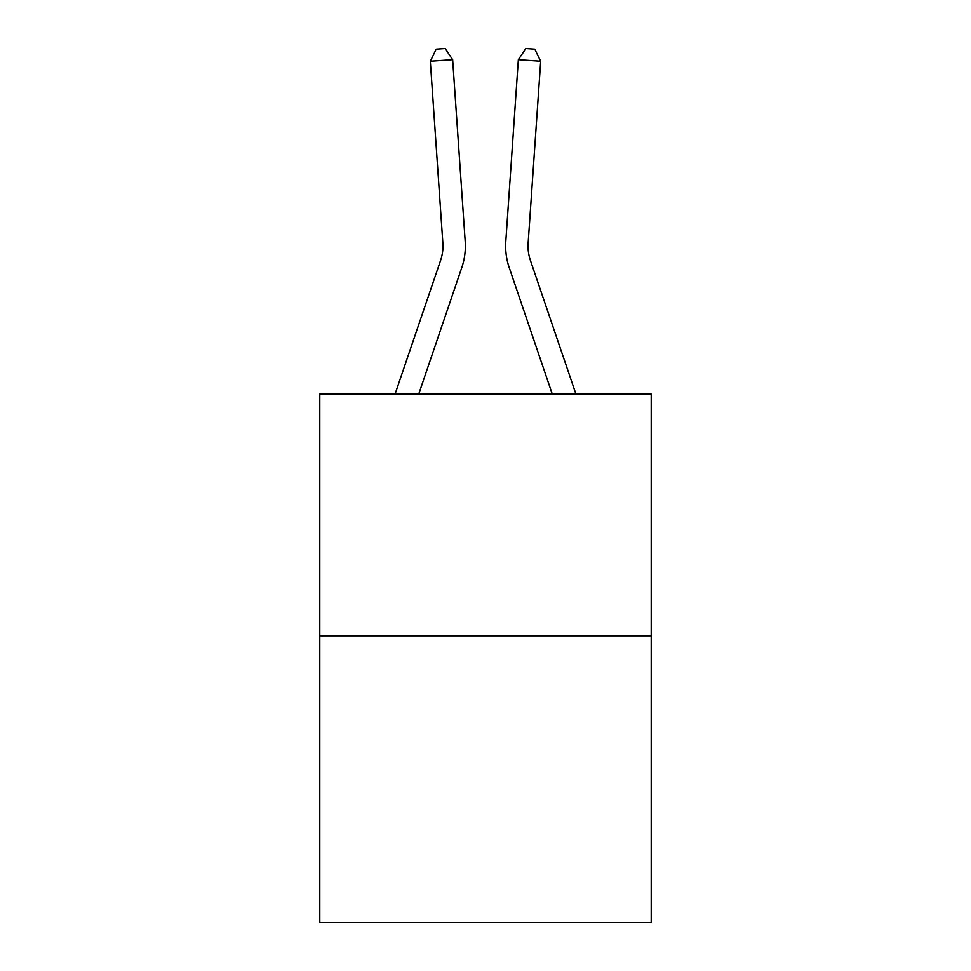 <?xml version="1.0" encoding="UTF-8"?>
<svg xmlns="http://www.w3.org/2000/svg" width="971" height="971" viewBox="0 0 971 971"><rect width="100%" height="100%" fill="white"/><g stroke="black" fill="none" stroke-linecap="round" stroke-linejoin="round"><path stroke-width="1.46" d="M651.201 635.835L651.201 393.995L319.799 393.995L319.799 922.45L651.201 922.45L651.201 635.835L319.799 635.835M465.194 241.415L452.656 59.704L465.194 241.415A67.181 67.181 0 0 1 461.759 267.68L418.756 393.995M395.1 393.995L440.567 260.471A44.787 44.787 0 0 0 442.849 242.956L430.323 61.246L436.222 49.169L445.155 48.55L452.656 59.704L430.323 61.246M575.9 393.995L530.433 260.471A44.787 44.787 0 0 1 528.151 242.956L540.677 61.246L518.344 59.704L505.806 241.415A67.181 67.181 0 0 0 509.241 267.68L552.244 393.995M440.567 260.471A44.787 44.787 0 0 0 442.849 242.956A44.787 44.787 0 0 1 440.567 260.471A44.787 44.787 0 0 0 442.849 242.956A44.787 44.787 0 0 1 440.567 260.471A44.787 44.787 0 0 0 442.849 242.956A44.787 44.787 0 0 1 440.567 260.471A44.787 44.787 0 0 0 442.849 242.956A44.787 44.787 0 0 1 440.567 260.471A44.787 44.787 0 0 0 442.849 242.956A44.787 44.787 0 0 1 440.567 260.471A44.787 44.787 0 0 0 442.849 242.956A44.787 44.787 0 0 1 440.567 260.471A44.787 44.787 0 0 0 442.849 242.956A44.787 44.787 0 0 1 440.567 260.471A44.787 44.787 0 0 0 442.849 242.956A44.787 44.787 0 0 1 440.567 260.471A44.787 44.787 0 0 0 442.849 242.956A44.787 44.787 0 0 1 440.567 260.471A44.787 44.787 0 0 0 442.849 242.956A44.787 44.787 0 0 1 440.567 260.471A44.787 44.787 0 0 0 442.849 242.956A44.787 44.787 0 0 1 440.567 260.471A44.787 44.787 0 0 0 442.849 242.956A44.787 44.787 0 0 1 440.567 260.471A44.787 44.787 0 0 0 442.849 242.956A44.787 44.787 0 0 1 440.567 260.471A44.787 44.787 0 0 0 442.849 242.956A44.787 44.787 0 0 1 440.567 260.471A44.787 44.787 0 0 0 442.849 242.956A44.787 44.787 0 0 1 440.567 260.471A44.787 44.787 0 0 0 442.849 242.956A44.787 44.787 0 0 1 440.567 260.471A44.787 44.787 0 0 0 442.849 242.956A44.787 44.787 0 0 1 440.567 260.471A44.787 44.787 0 0 0 442.849 242.956A44.787 44.787 0 0 1 440.567 260.471A44.787 44.787 0 0 0 442.849 242.956A44.787 44.787 0 0 1 440.567 260.471A44.787 44.787 0 0 0 442.849 242.956A44.787 44.787 0 0 1 440.567 260.471A44.787 44.787 0 0 0 442.849 242.956A44.787 44.787 0 0 1 440.567 260.471A44.787 44.787 0 0 0 442.849 242.956A44.787 44.787 0 0 1 440.567 260.471A44.787 44.787 0 0 0 442.849 242.956A44.787 44.787 0 0 1 440.567 260.471A44.787 44.787 0 0 0 442.849 242.956A44.787 44.787 0 0 1 440.567 260.471A44.787 44.787 0 0 0 442.849 242.956M540.677 61.246L534.778 49.169L525.845 48.55L518.344 59.704L505.806 241.415M530.433 260.471A44.787 44.787 0 0 1 528.151 242.956A44.787 44.787 0 0 0 530.433 260.471A44.787 44.787 0 0 1 528.151 242.956A44.787 44.787 0 0 0 530.433 260.471A44.787 44.787 0 0 1 528.151 242.956A44.787 44.787 0 0 0 530.433 260.471A44.787 44.787 0 0 1 528.151 242.956A44.787 44.787 0 0 0 530.433 260.471A44.787 44.787 0 0 1 528.151 242.956A44.787 44.787 0 0 0 530.433 260.471A44.787 44.787 0 0 1 528.151 242.956A44.787 44.787 0 0 0 530.433 260.471A44.787 44.787 0 0 1 528.151 242.956A44.787 44.787 0 0 0 530.433 260.471A44.787 44.787 0 0 1 528.151 242.956A44.787 44.787 0 0 0 530.433 260.471A44.787 44.787 0 0 1 528.151 242.956A44.787 44.787 0 0 0 530.433 260.471A44.787 44.787 0 0 1 528.151 242.956A44.787 44.787 0 0 0 530.433 260.471A44.787 44.787 0 0 1 528.151 242.956A44.787 44.787 0 0 0 530.433 260.471A44.787 44.787 0 0 1 528.151 242.956A44.787 44.787 0 0 0 530.433 260.471"/></g></svg>
